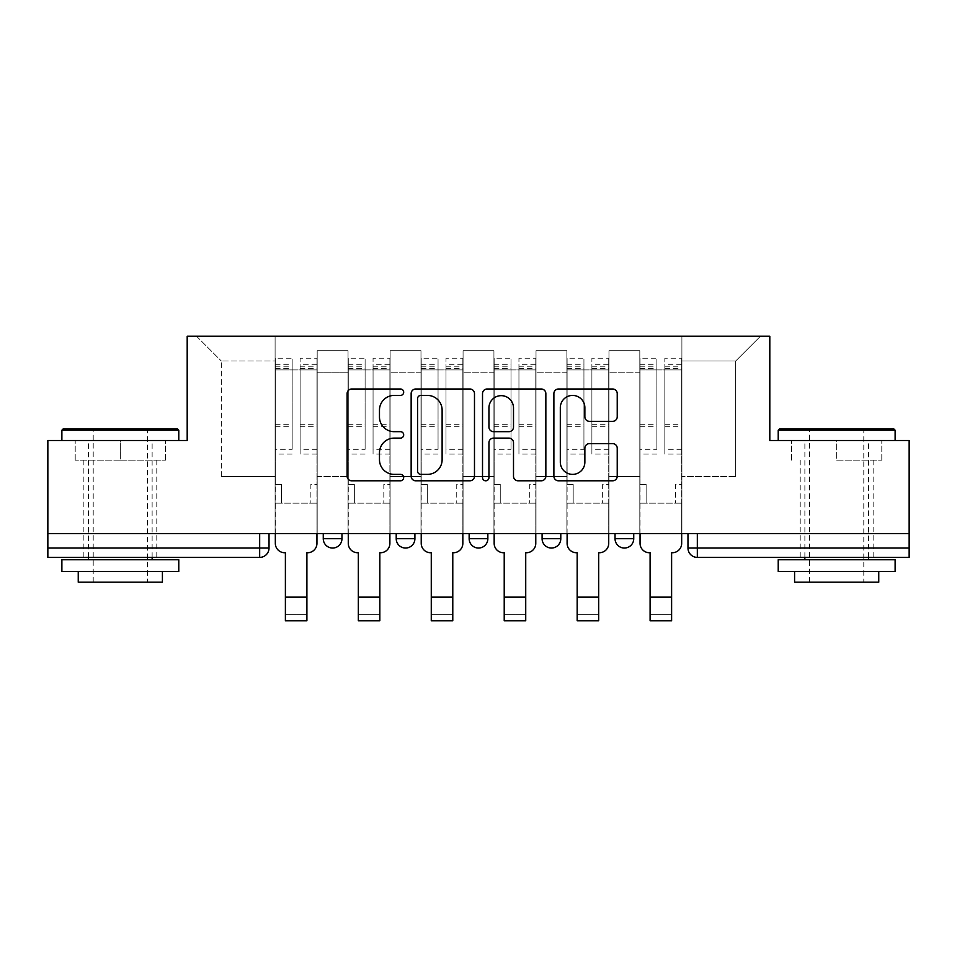 <?xml version="1.0" encoding="UTF-8"?>
<svg xmlns="http://www.w3.org/2000/svg" width="957" height="957" viewBox="0 0 957 957"><rect width="100%" height="100%" fill="white"/><g stroke="black" fill="none" stroke-linecap="round" stroke-linejoin="round"><path stroke-width="0.72" stroke-dasharray="4.79 3.59" d="M403.687 392.214A3.218 3.218 0 0 0 400.481 388.997L351.709 388.997A4.594 4.594 0 0 0 347.116 393.59L347.116 476.203A4.594 4.594 0 0 0 351.709 480.797L400.481 480.797A3.218 3.218 0 0 0 403.687 477.579A3.218 3.218 0 0 0 400.481 474.373L394.164 474.373A14.69 14.69 0 0 1 379.474 459.683L379.474 452.793A14.69 14.69 0 0 1 394.164 438.115L400.481 438.115A3.218 3.218 0 0 0 403.687 434.897A3.218 3.218 0 0 0 400.481 431.679L394.164 431.679A14.69 14.69 0 0 1 379.474 417.001L379.474 410.11A14.69 14.69 0 0 1 394.164 395.42L400.481 395.42A3.218 3.218 0 0 0 403.687 392.214M633.737 533.563L615.04 533.563L633.737 533.563L633.737 538.707A9.355 9.355 0 0 1 624.383 548.05A9.355 9.355 0 0 0 633.737 538.707L615.04 538.707M542.093 533.563L560.79 533.563L542.093 533.563M469.145 533.563L487.855 533.563L469.145 533.563M396.21 533.563L414.907 533.563L396.21 533.563M323.263 533.563L341.96 533.563L323.263 533.563M120.331 557.405L83.857 557.405L120.331 557.405M120.331 460.15L75.208 460.15L165.453 460.15L120.331 460.15L120.331 440.507L165.453 440.507L75.208 440.507L178.78 440.507L61.882 440.507L120.331 440.507L120.331 460.15M836.669 557.405L873.143 557.405L836.669 557.405M836.669 460.15L881.792 460.15L836.669 460.15L836.669 440.507L881.792 440.507L791.547 440.507L895.118 440.507L778.22 440.507L836.669 440.507L836.669 460.15M687.975 533.563L687.975 548.05A9.355 9.355 0 0 0 697.33 557.405L909.15 557.405L909.15 548.05L687.975 548.05A9.355 9.355 0 0 0 697.33 557.405L697.33 533.563L687.975 533.563L909.15 533.563L909.15 548.05M909.15 533.563L47.85 533.563L47.85 440.507L187.189 440.507L187.189 336.23L769.811 336.23L769.811 440.507L909.15 440.507L909.15 533.563L697.33 533.563M269.025 533.563L269.025 548.05L47.85 548.05L47.85 557.405L259.67 557.405L259.67 533.563L269.025 533.563L47.85 533.563L47.85 548.05M317.186 372.237L317.186 476.514L317.186 372.237L348.037 372.237L348.037 350.729L348.037 476.514L348.037 372.237L317.186 372.237M317.186 533.563L317.186 350.729L348.037 350.729L317.186 350.729L317.186 533.563L317.186 503.167L275.102 503.167L317.186 503.167L317.186 533.563L275.102 533.563L275.102 336.23L681.898 336.23L196.544 336.23L275.102 336.23L275.102 476.514L275.102 361.016L221.33 361.016L275.102 361.016L275.102 336.23L275.102 533.563L275.102 503.167L275.102 533.563L317.186 533.563M348.037 533.563L348.037 350.729L317.186 350.729L348.037 350.729L348.037 533.563L348.037 503.167L390.121 503.167L348.037 503.167L348.037 533.563L390.121 533.563L390.121 350.729L390.121 372.237L390.121 350.729L420.984 350.729L420.984 372.237L420.984 350.729L390.121 350.729L390.121 533.563L390.121 503.167L390.121 533.563L348.037 533.563M390.121 476.514L390.121 372.237L390.121 476.514L420.984 476.514L420.984 372.237L420.984 476.514L390.121 476.514M420.984 533.563L420.984 350.729L390.121 350.729L420.984 350.729L420.984 533.563L420.984 503.167L463.068 503.167L420.984 503.167L420.984 533.563L463.068 533.563L463.068 350.729L463.068 372.237L463.068 350.729L493.932 350.729L493.932 372.237L493.932 350.729L463.068 350.729L463.068 533.563L463.068 503.167L463.068 533.563L420.984 533.563M463.068 476.514L463.068 372.237L463.068 476.514L493.932 476.514L493.932 372.237L493.932 476.514L463.068 476.514M493.932 533.563L493.932 350.729L463.068 350.729L493.932 350.729L493.932 533.563L493.932 503.167L536.016 503.167L493.932 503.167L493.932 533.563L536.016 533.563L536.016 350.729L536.016 372.237L536.016 350.729L566.879 350.729L566.879 372.237L566.879 350.729L536.016 350.729L536.016 533.563L536.016 503.167L536.016 533.563L493.932 533.563M536.016 476.514L536.016 372.237L536.016 476.514L566.879 476.514L566.879 372.237L566.879 476.514L536.016 476.514M566.879 533.563L566.879 350.729L536.016 350.729L566.879 350.729L566.879 533.563L566.879 503.167L608.963 503.167L566.879 503.167L566.879 533.563L608.963 533.563L608.963 350.729L608.963 372.237L608.963 350.729L639.814 350.729L639.814 372.237L639.814 350.729L608.963 350.729L608.963 533.563L608.963 503.167L608.963 533.563L566.879 533.563M608.963 476.514L608.963 372.237L608.963 476.514L639.814 476.514L639.814 372.237L639.814 476.514L608.963 476.514M639.814 533.563L639.814 350.729L608.963 350.729L639.814 350.729L639.814 533.563L639.814 503.167L681.898 503.167L639.814 503.167L639.814 533.563L681.898 533.563L681.898 336.23L760.456 336.23L681.898 336.23L681.898 361.016L735.67 361.016L681.898 361.016L681.898 476.514L681.898 336.23L681.898 533.563L639.814 533.563L681.898 533.563L681.898 503.167L681.898 533.563L639.814 533.563M317.186 476.514L348.037 476.514L317.186 476.514M221.33 476.514L221.33 361.016L221.33 476.514L275.102 476.514L221.33 476.514M735.67 476.514L735.67 361.016L760.456 336.23L735.67 361.016L735.67 476.514L681.898 476.514L735.67 476.514M47.85 533.563L259.67 533.563M487.855 538.707L469.145 538.707A9.355 9.355 0 0 0 478.5 548.05M560.79 538.707L542.093 538.707A9.355 9.355 0 0 0 551.447 548.05M196.544 336.23L221.33 361.016L196.544 336.23M165.453 460.15L165.453 440.507L165.453 460.15M75.208 460.15L75.208 440.507L75.208 460.15M881.792 460.15L881.792 440.507L881.792 460.15M791.547 460.15L791.547 440.507L791.547 460.15M474.481 476.203L474.481 393.59A4.594 4.594 0 0 0 469.899 388.997L415.733 388.997A4.594 4.594 0 0 0 411.151 393.59L411.151 476.203A4.594 4.594 0 0 0 415.733 480.797L469.899 480.797A4.594 4.594 0 0 0 474.481 476.203M420.781 395.42A3.218 3.218 0 0 0 417.575 398.638L417.575 471.155A3.218 3.218 0 0 0 420.781 474.373L427.444 474.373A14.69 14.69 0 0 0 442.122 459.683L442.122 410.11A14.69 14.69 0 0 0 427.444 395.42L420.781 395.42M487.101 388.997L541.267 388.997A4.594 4.594 0 0 1 545.849 393.59L545.849 476.203A4.594 4.594 0 0 1 541.267 480.797L518.084 480.797A4.594 4.594 0 0 1 513.502 476.203L513.502 442.696A4.594 4.594 0 0 0 508.909 438.115L493.537 438.115A4.594 4.594 0 0 0 488.943 442.696L488.943 477.579A3.218 3.218 0 0 1 485.725 480.797A3.218 3.218 0 0 1 482.519 477.579L482.519 393.59A4.594 4.594 0 0 1 487.101 388.997M513.502 407.933A12.274 12.274 0 0 0 501.217 395.66A12.274 12.274 0 0 0 488.943 407.933L488.943 427.097A4.594 4.594 0 0 0 493.537 431.679L508.909 431.679A4.594 4.594 0 0 0 513.502 427.097L513.502 407.933M589.452 421.355L612.636 421.355A4.594 4.594 0 0 0 617.229 416.774L617.229 393.59A4.594 4.594 0 0 0 612.636 388.997L558.481 388.997A4.594 4.594 0 0 0 553.888 393.59L553.888 476.203A4.594 4.594 0 0 0 558.481 480.797L612.636 480.797A4.594 4.594 0 0 0 617.229 476.203L617.229 448.211A4.594 4.594 0 0 0 612.636 443.617L589.452 443.617A4.594 4.594 0 0 0 584.871 448.211L584.871 462.087A12.274 12.274 0 0 1 572.585 474.373A12.274 12.274 0 0 1 560.312 462.087L560.312 407.706A12.274 12.274 0 0 1 572.585 395.42A12.274 12.274 0 0 1 584.871 407.706L584.871 416.774A4.594 4.594 0 0 0 589.452 421.355M306.898 620.77L306.898 614.681L285.389 614.681L285.389 620.77M285.389 552.727L284.684 552.727A9.355 9.355 -40.2 0 1 275.329 543.373L275.329 364.294L275.329 449.312L292.16 449.312L292.16 364.294L292.16 369.904L316.946 369.904L316.946 364.294L316.946 454.073L316.946 358.217L316.946 543.373A9.355 9.355 -40.2 0 1 307.592 552.727L306.898 552.727L306.898 614.681L285.389 614.681L285.389 552.727M316.946 533.563L316.946 503.167L310.869 503.167L316.946 503.167L316.946 484.457L310.869 484.457L310.869 503.167L310.869 484.457L316.946 484.457L316.946 369.904L300.115 369.904L300.115 364.294L316.946 364.294M275.329 533.563L275.329 484.457L281.406 484.457L281.406 503.167L275.329 503.167L281.406 503.167L281.406 484.457L275.329 484.457L275.329 369.904L300.115 369.904L300.115 358.217L316.946 358.217M316.946 449.312L300.115 449.312L300.115 364.294M300.115 449.312L300.115 454.073L316.946 454.073M300.115 454.073L300.115 358.217M292.16 449.312L292.16 358.217L292.16 369.904L275.329 369.904L275.329 358.217L292.16 358.217M275.329 449.312L275.329 454.073L292.16 454.073M275.329 454.073L275.329 358.217M379.833 620.77L379.833 614.681L358.325 614.681L358.325 620.77M358.325 552.727L357.631 552.727A9.355 9.355 -40.2 0 1 348.276 543.373L348.276 364.294L348.276 449.312L365.107 449.312L365.107 364.294L365.107 369.904L389.894 369.904L389.894 364.294L389.894 454.073L389.894 358.217L389.894 543.373A9.355 9.355 -40.2 0 1 380.539 552.727L379.833 552.727L379.833 614.681L358.325 614.681L358.325 552.727M389.894 533.563L389.894 503.167L383.817 503.167L389.894 503.167L389.894 484.457L383.817 484.457L383.817 503.167L383.817 484.457L389.894 484.457L389.894 369.904L373.063 369.904L373.063 364.294L389.894 364.294M348.276 533.563L348.276 484.457L354.353 484.457L354.353 503.167L348.276 503.167L354.353 503.167L354.353 484.457L348.276 484.457L348.276 369.904L373.063 369.904L373.063 358.217L389.894 358.217M389.894 449.312L373.063 449.312L373.063 364.294M373.063 449.312L373.063 454.073L389.894 454.073M373.063 454.073L373.063 358.217M365.107 449.312L365.107 358.217L365.107 369.904L348.276 369.904L348.276 358.217L365.107 358.217M348.276 449.312L348.276 454.073L365.107 454.073M348.276 454.073L348.276 358.217M452.781 620.77L452.781 614.681L431.272 614.681L431.272 620.77M431.272 552.727L430.566 552.727A9.355 9.355 -40.2 0 1 421.224 543.373L421.224 364.294L421.224 449.312L438.055 449.312L438.055 364.294L438.055 369.904L462.841 369.904L462.841 364.294L462.841 454.073L462.841 358.217L462.841 543.373A9.355 9.355 -40.2 0 1 453.486 552.727L452.781 552.727L452.781 614.681L431.272 614.681L431.272 552.727M462.841 533.563L462.841 503.167L456.752 503.167L462.841 503.167L462.841 484.457L456.752 484.457L456.752 503.167L456.752 484.457L462.841 484.457L462.841 369.904L445.998 369.904L445.998 364.294L462.841 364.294M421.224 533.563L421.224 484.457L427.3 484.457L427.3 503.167L421.224 503.167L427.3 503.167L427.3 484.457L421.224 484.457L421.224 369.904L445.998 369.904L445.998 358.217L462.841 358.217M462.841 449.312L445.998 449.312L445.998 364.294M445.998 449.312L445.998 454.073L462.841 454.073M445.998 454.073L445.998 358.217M438.055 449.312L438.055 358.217L438.055 369.904L421.224 369.904L421.224 358.217L438.055 358.217M421.224 449.312L421.224 454.073L438.055 454.073M421.224 454.073L421.224 358.217M177.368 428.82L63.282 428.82M61.882 430.219L178.78 430.219M61.882 571.437L178.78 571.437M61.882 559.749L178.78 559.749M78.247 582.191L162.415 582.191M120.331 430.219L147.45 430.219L120.331 430.219M893.718 428.82L779.632 428.82M778.22 430.219L895.118 430.219M778.22 571.437L895.118 571.437M778.22 559.749L895.118 559.749M794.585 582.191L878.753 582.191M836.669 430.219L863.788 430.219L836.669 430.219M525.728 620.77L525.728 614.681L504.219 614.681L504.219 620.77M504.219 552.727L503.514 552.727A9.355 9.355 -40.2 0 1 494.159 543.373L494.159 364.294L494.159 449.312L511.002 449.312L511.002 364.294L511.002 369.904L535.776 369.904L535.776 364.294L535.776 454.073L535.776 358.217L535.776 543.373A9.355 9.355 -40.2 0 1 526.434 552.727L525.728 552.727L525.728 614.681L504.219 614.681L504.219 552.727M535.776 533.563L535.776 503.167L529.7 503.167L535.776 503.167L535.776 484.457L529.7 484.457L529.7 503.167L529.7 484.457L535.776 484.457L535.776 369.904L518.945 369.904L518.945 364.294L535.776 364.294M494.159 533.563L494.159 484.457L500.248 484.457L500.248 503.167L494.159 503.167L500.248 503.167L500.248 484.457L494.159 484.457L494.159 369.904L518.945 369.904L518.945 358.217L535.776 358.217M535.776 449.312L518.945 449.312L518.945 364.294M518.945 449.312L518.945 454.073L535.776 454.073M518.945 454.073L518.945 358.217M511.002 449.312L511.002 358.217L511.002 369.904L494.159 369.904L494.159 358.217L511.002 358.217M494.159 449.312L494.159 454.073L511.002 454.073M494.159 454.073L494.159 358.217M598.675 620.77L598.675 614.681L577.167 614.681L577.167 620.77M577.167 552.727L576.461 552.727A9.355 9.355 -40.2 0 1 567.106 543.373L567.106 364.294L567.106 449.312L583.937 449.312L583.937 364.294L583.937 369.904L608.724 369.904L608.724 364.294L608.724 454.073L608.724 358.217L608.724 543.373A9.355 9.355 -40.2 0 1 599.369 552.727L598.675 552.727L598.675 614.681L577.167 614.681L577.167 552.727M608.724 533.563L608.724 503.167L602.647 503.167L608.724 503.167L608.724 484.457L602.647 484.457L602.647 503.167L602.647 484.457L608.724 484.457L608.724 369.904L591.893 369.904L591.893 364.294L608.724 364.294M567.106 533.563L567.106 484.457L573.183 484.457L573.183 503.167L567.106 503.167L573.183 503.167L573.183 484.457L567.106 484.457L567.106 369.904L591.893 369.904L591.893 358.217L608.724 358.217M608.724 449.312L591.893 449.312L591.893 364.294M591.893 449.312L591.893 454.073L608.724 454.073M591.893 454.073L591.893 358.217M583.937 449.312L583.937 358.217L583.937 369.904L567.106 369.904L567.106 358.217L583.937 358.217M567.106 449.312L567.106 454.073L583.937 454.073M567.106 454.073L567.106 358.217M671.611 620.77L671.611 614.681L650.102 614.681L650.102 620.77M650.102 552.727L649.408 552.727A9.355 9.355 -40.2 0 1 640.054 543.373L640.054 364.294L640.054 449.312L656.885 449.312L656.885 364.294L656.885 369.904L681.671 369.904L681.671 364.294L681.671 454.073L681.671 358.217L681.671 543.373A9.355 9.355 -40.2 0 1 672.316 552.727L671.611 552.727L671.611 614.681L650.102 614.681L650.102 552.727M681.671 533.563L681.671 503.167L675.594 503.167L681.671 503.167L681.671 484.457L675.594 484.457L675.594 503.167L675.594 484.457L681.671 484.457L681.671 369.904L664.84 369.904L664.84 364.294L681.671 364.294M640.054 533.563L640.054 484.457L646.131 484.457L646.131 503.167L640.054 503.167L646.131 503.167L646.131 484.457L640.054 484.457L640.054 369.904L664.84 369.904L664.84 358.217L681.671 358.217M681.671 449.312L664.84 449.312L664.84 364.294M664.84 449.312L664.84 454.073L681.671 454.073M664.84 454.073L664.84 358.217M656.885 449.312L656.885 358.217L656.885 369.904L640.054 369.904L640.054 358.217L656.885 358.217M640.054 449.312L640.054 454.073L656.885 454.073M640.054 454.073L640.054 358.217M414.907 538.707L396.21 538.707M341.96 538.707L323.263 538.707M639.814 372.237L608.963 372.237L639.814 372.237M566.879 372.237L536.016 372.237L566.879 372.237M493.932 372.237L463.068 372.237L493.932 372.237M420.984 372.237L390.121 372.237L420.984 372.237M300.115 368.421L316.946 368.421M300.115 426.308L316.946 426.308M300.115 424.705L316.946 424.705M300.115 366.83L316.946 366.83M275.329 368.421L292.16 368.421M275.329 426.308L292.16 426.308M275.329 424.705L292.16 424.705M275.329 366.83L292.16 366.83M285.389 597.156L306.898 597.156M373.063 368.421L389.894 368.421M373.063 426.308L389.894 426.308M373.063 424.705L389.894 424.705M373.063 366.83L389.894 366.83M348.276 368.421L365.107 368.421M348.276 426.308L365.107 426.308M348.276 424.705L365.107 424.705M348.276 366.83L365.107 366.83M358.325 597.156L379.833 597.156M445.998 368.421L462.841 368.421M445.998 426.308L462.841 426.308M445.998 424.705L462.841 424.705M445.998 366.83L462.841 366.83M421.224 368.421L438.055 368.421M421.224 426.308L438.055 426.308M421.224 424.705L438.055 424.705M421.224 366.83L438.055 366.83M431.272 597.156L452.781 597.156M518.945 368.421L535.776 368.421M518.945 426.308L535.776 426.308M518.945 424.705L535.776 424.705M518.945 366.83L535.776 366.83M494.159 368.421L511.002 368.421M494.159 426.308L511.002 426.308M494.159 424.705L511.002 424.705M494.159 366.83L511.002 366.83M504.219 597.156L525.728 597.156M591.893 368.421L608.724 368.421M591.893 426.308L608.724 426.308M591.893 424.705L608.724 424.705M591.893 366.83L608.724 366.83M567.106 368.421L583.937 368.421M567.106 426.308L583.937 426.308M567.106 424.705L583.937 424.705M567.106 366.83L583.937 366.83M577.167 597.156L598.675 597.156M664.84 368.421L681.671 368.421M664.84 426.308L681.671 426.308M664.84 424.705L681.671 424.705M664.84 366.83L681.671 366.83M640.054 368.421L656.885 368.421M640.054 426.308L656.885 426.308M640.054 424.705L656.885 424.705M640.054 366.83L656.885 366.83M650.102 597.156L671.611 597.156M83.857 460.15L83.857 557.405M800.208 460.15L800.208 557.405M873.143 460.15L873.143 557.405M156.792 460.15L156.792 557.405M275.329 364.294L292.16 364.294M348.276 364.294L365.107 364.294M421.224 364.294L438.055 364.294M93.212 582.191L93.212 430.219L91.8 428.82M152.127 557.405L152.127 440.507M88.534 557.405L88.534 440.507M148.849 428.82L147.45 430.219L147.45 582.191M809.55 582.191L809.55 430.219L808.151 428.82M868.466 557.405L868.466 440.507M804.873 557.405L804.873 440.507M865.2 428.82L863.788 430.219L863.788 582.191M494.159 364.294L511.002 364.294M567.106 364.294L583.937 364.294M640.054 364.294L656.885 364.294"/><path stroke-width="1.44" d="M403.687 392.214A3.218 3.218 0 0 0 400.481 388.997L351.709 388.997A4.594 4.594 0 0 0 347.116 393.59L347.116 476.203A4.594 4.594 0 0 0 351.709 480.797L400.481 480.797A3.218 3.218 0 0 0 403.687 477.579A3.218 3.218 0 0 0 400.481 474.373L394.164 474.373A14.69 14.69 0 0 1 379.474 459.683L379.474 452.793A14.69 14.69 0 0 1 394.164 438.115L400.481 438.115A3.218 3.218 0 0 0 403.687 434.897A3.218 3.218 0 0 0 400.481 431.679L394.164 431.679A14.69 14.69 0 0 1 379.474 417.001L379.474 410.11A14.69 14.69 0 0 1 394.164 395.42L400.481 395.42A3.218 3.218 0 0 0 403.687 392.214M615.04 538.707L615.04 533.563L615.04 538.707A9.355 9.355 0 0 0 624.383 548.05A9.355 9.355 0 0 1 615.04 538.707L633.737 538.707A9.355 9.355 0 0 1 624.383 548.05M542.093 533.563L542.093 538.707L560.79 538.707A9.355 9.355 0 0 1 551.447 548.05A9.355 9.355 0 0 1 542.093 538.707L542.093 533.563M469.145 533.563L469.145 538.707L487.855 538.707A9.355 9.355 0 0 1 478.5 548.05A9.355 9.355 0 0 1 469.145 538.707L469.145 533.563M396.21 538.707L396.21 533.563L396.21 538.707A9.355 9.355 0 0 0 405.553 548.05A9.355 9.355 0 0 1 396.21 538.707L414.907 538.707A9.355 9.355 0 0 1 405.553 548.05A9.355 9.355 0 0 0 414.907 538.707A9.355 9.355 0 0 1 405.553 548.05M323.263 538.707L323.263 533.563L323.263 538.707A9.355 9.355 0 0 0 332.617 548.05A9.355 9.355 0 0 1 323.263 538.707L341.96 538.707A9.355 9.355 0 0 1 332.617 548.05A9.355 9.355 0 0 0 341.96 538.707A9.355 9.355 0 0 1 332.617 548.05M612.636 421.355A4.594 4.594 0 0 0 617.229 416.774L617.229 393.59A4.594 4.594 0 0 0 612.636 388.997L558.481 388.997A4.594 4.594 0 0 0 553.888 393.59L553.888 476.203A4.594 4.594 0 0 0 558.481 480.797L612.636 480.797A4.594 4.594 0 0 0 617.229 476.203L617.229 448.211A4.594 4.594 0 0 0 612.636 443.617L589.452 443.617A4.594 4.594 0 0 0 584.871 448.211L584.871 462.087A12.274 12.274 0 0 1 572.585 474.373A12.274 12.274 0 0 1 560.312 462.087L560.312 407.706A12.274 12.274 0 0 1 572.585 395.42A12.274 12.274 0 0 1 584.871 407.706L584.871 416.774A4.594 4.594 0 0 0 589.452 421.355L612.636 421.355M47.85 533.563L47.85 440.507L187.189 440.507L187.189 336.23L769.811 336.23L769.811 440.507L909.15 440.507L909.15 533.563L47.85 533.563L47.85 548.05L269.025 548.05L269.025 533.563M474.481 393.59A4.594 4.594 0 0 0 469.899 388.997L415.733 388.997A4.594 4.594 0 0 0 411.151 393.59L411.151 476.203A4.594 4.594 0 0 0 415.733 480.797L469.899 480.797A4.594 4.594 0 0 0 474.481 476.203L474.481 393.59M487.101 388.997L541.267 388.997A4.594 4.594 0 0 1 545.849 393.59L545.849 476.203A4.594 4.594 0 0 1 541.267 480.797L518.084 480.797A4.594 4.594 0 0 1 513.502 476.203L513.502 442.696A4.594 4.594 0 0 0 508.909 438.115L493.537 438.115A4.594 4.594 0 0 0 488.943 442.696L488.943 477.579A3.218 3.218 0 0 1 485.725 480.797A3.218 3.218 0 0 1 482.519 477.579L482.519 393.59A4.594 4.594 0 0 1 487.101 388.997M687.975 533.563L687.975 548.05L909.15 548.05L909.15 557.405L697.33 557.405A9.355 9.355 0 0 1 687.975 548.05M909.15 533.563L909.15 548.05M269.025 548.05A9.355 9.355 0 0 1 259.67 557.405A9.355 9.355 0 0 0 269.025 548.05A9.355 9.355 0 0 1 259.67 557.405L47.85 557.405L47.85 548.05M633.737 533.563L633.737 538.707M560.79 533.563L560.79 538.707A9.355 9.355 0 0 1 551.447 548.05A9.355 9.355 0 0 0 560.79 538.707L560.79 533.563M487.855 533.563L487.855 538.707A9.355 9.355 0 0 1 478.5 548.05A9.355 9.355 0 0 0 487.855 538.707L487.855 533.563M414.907 533.563L414.907 538.707L414.907 533.563M341.96 533.563L341.96 538.707L341.96 533.563M420.781 395.42A3.218 3.218 0 0 0 417.575 398.638L417.575 471.155A3.218 3.218 0 0 0 420.781 474.373L427.444 474.373A14.69 14.69 0 0 0 442.122 459.683L442.122 410.11A14.69 14.69 0 0 0 427.444 395.42L420.781 395.42M513.502 407.933A12.274 12.274 0 0 0 501.217 395.66A12.274 12.274 0 0 0 488.943 407.933L488.943 427.097A4.594 4.594 0 0 0 493.537 431.679L508.909 431.679A4.594 4.594 0 0 0 513.502 427.097L513.502 407.933M275.329 533.563L275.329 543.373A9.355 9.355 139.8 0 0 284.684 552.727L285.389 552.727L285.389 620.77L306.898 620.77L306.898 552.727L307.592 552.727A9.355 9.355 139.8 0 0 316.946 543.373L316.946 533.563M285.389 620.77L306.898 620.77L285.389 620.77M348.276 533.563L348.276 543.373A9.355 9.355 139.8 0 0 357.631 552.727L358.325 552.727L358.325 620.77L379.833 620.77L379.833 552.727L380.539 552.727A9.355 9.355 139.8 0 0 389.894 543.373L389.894 533.563M358.325 620.77L379.833 620.77L358.325 620.77M421.224 533.563L421.224 543.373A9.355 9.355 139.8 0 0 430.566 552.727L431.272 552.727L431.272 620.77L452.781 620.77L452.781 552.727L453.486 552.727A9.355 9.355 139.8 0 0 462.841 543.373L462.841 533.563M431.272 620.77L452.781 620.77L431.272 620.77M61.882 430.219L63.282 428.82L177.368 428.82L178.78 430.219L61.882 430.219L61.882 440.507M178.78 571.437L61.882 571.437L61.882 559.749L178.78 559.749L178.78 571.437M162.415 571.437L162.415 582.191L78.247 582.191L78.247 571.437M778.22 430.219L779.632 428.82L893.718 428.82L895.118 430.219L778.22 430.219L778.22 440.507M895.118 571.437L778.22 571.437L778.22 559.749L895.118 559.749L895.118 571.437M878.753 571.437L878.753 582.191L794.585 582.191L794.585 571.437M494.159 533.563L494.159 543.373A9.355 9.355 139.8 0 0 503.514 552.727L504.219 552.727L504.219 620.77L525.728 620.77L525.728 552.727L526.434 552.727A9.355 9.355 139.8 0 0 535.776 543.373L535.776 533.563M504.219 620.77L525.728 620.77L504.219 620.77M567.106 533.563L567.106 543.373A9.355 9.355 139.8 0 0 576.461 552.727L577.167 552.727L577.167 620.77L598.675 620.77L598.675 552.727L599.369 552.727A9.355 9.355 139.8 0 0 608.724 543.373L608.724 533.563M577.167 620.77L598.675 620.77L577.167 620.77M640.054 533.563L640.054 543.373A9.355 9.355 139.8 0 0 649.408 552.727L650.102 552.727L650.102 620.77L671.611 620.77L671.611 552.727L672.316 552.727A9.355 9.355 139.8 0 0 681.671 543.373L681.671 533.563M650.102 620.77L671.611 620.77L650.102 620.77M259.67 533.563L259.67 557.405M697.33 533.563L697.33 557.405M285.389 597.156L306.898 597.156M358.325 597.156L379.833 597.156M431.272 597.156L452.781 597.156M504.219 597.156L525.728 597.156M577.167 597.156L598.675 597.156M650.102 597.156L671.611 597.156M178.78 440.507L178.78 430.219M152.127 559.749L152.127 557.405M88.534 559.749L88.534 557.405M895.118 440.507L895.118 430.219M868.466 559.749L868.466 557.405M804.873 559.749L804.873 557.405"/></g></svg>
